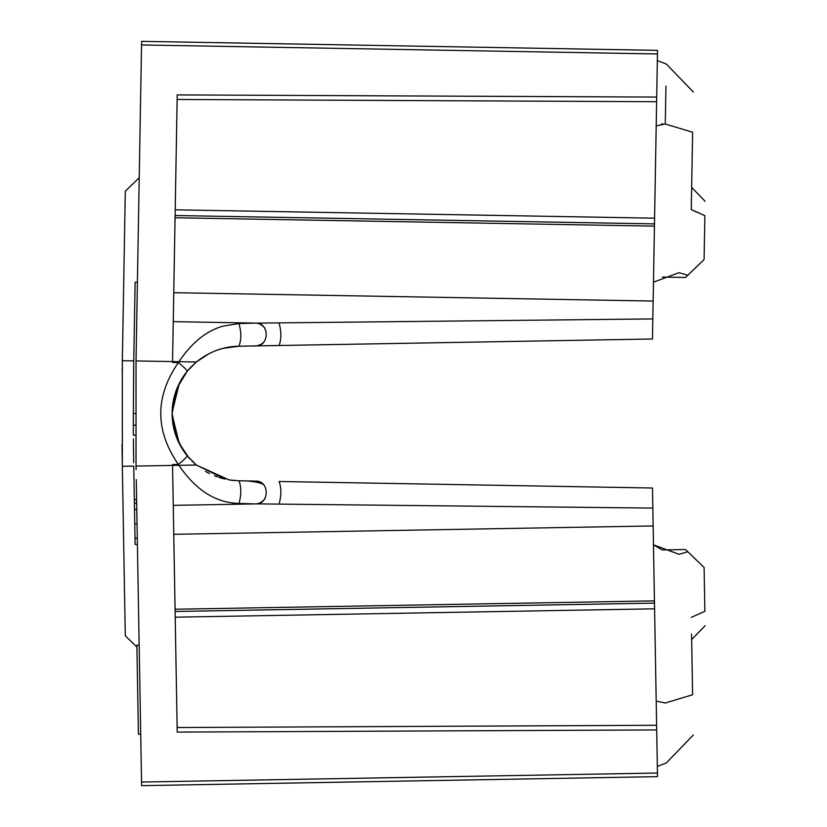 <?xml version="1.0" encoding="UTF-8"?>
<svg xmlns="http://www.w3.org/2000/svg" width="827" height="827" viewBox="0 0 827 827"><rect width="100%" height="100%" fill="white"/><g stroke="black" fill="none" stroke-linecap="round" stroke-linejoin="round"><path stroke-width="1.24" d="M123.533 534.552L122.334 466.304L122.324 360.696L122.324 466.304L125.301 635.808L136.91 647.024M177.557 439.964L172.109 413.5C172.161 429.079 177.185 443.169 187.181 455.791L196.371 465.032L229.017 479.898L238.941 480.797C241.453 487.144 241.453 494.691 238.941 503.436L255.646 503.912C269.716 504.336 269.716 480.632 255.646 481.087L238.941 480.797M140.714 734.18L138.429 734.221L138.202 721.185L136.879 645.194L139.163 645.153M195.834 464.547L193.208 462.221M189.135 458.055L179.025 443.158M179.325 443.706L172.119 414.565M122.034 444.171L122.21 458.871M139.236 177.733L125.301 191.192L122.344 360.634M133.664 366.01L133.312 425.192L133.757 360.892L122.324 360.696L123.419 298.992M223.001 348.374L238.941 346.203C223.28 346.513 209.086 351.764 196.371 361.968L187.181 371.209C177.195 383.821 172.161 397.921 172.109 413.5L177.298 387.646M122.169 371.24L122.21 368.242M656.617 101.721L177.133 99.467L175.21 209.82L654.591 218.183L654.488 223.89L657.517 50.354L141.613 41.35L136.031 360.934L136.021 465.291M136.269 479.639L141.613 785.65L657.517 776.646L141.613 785.65M698.143 212.549L691.269 209.644L704.873 215.661L704.097 259.523L685.521 277.469L687.785 275.277L679.05 272.683L653.475 282.162M662.251 277.055L685.521 277.469M654.446 226.133L175.066 217.759L175.107 215.527L654.488 223.89L652.482 338.987L255.646 345.913C269.716 346.368 269.716 322.664 255.646 323.088L173.256 321.651M255.646 323.088L238.941 323.564C241.453 332.309 241.453 339.856 238.941 346.203L255.646 345.913M225.14 479.143L196.371 465.032L178.921 465.312L178.374 464.443C154.897 430.495 154.897 396.526 178.374 362.557L178.921 361.688C191.905 342.43 206.719 330.552 223.362 326.045L238.941 323.564M136.951 308.626L136.031 360.934L172.564 361.575L172.543 362.453L178.374 362.557C184.09 367.25 187.026 370.134 187.181 371.209M136.062 467.524L136.031 466.066L172.564 465.425L172.543 464.547L178.374 464.443C184.09 459.75 187.026 456.866 187.181 455.791M679.112 554.317L653.475 544.838L662.251 549.945L685.521 549.531L686.741 550.71M679.039 554.317L687.785 551.723L685.521 549.531M279.092 481.49L652.482 488.013L652.834 508.078L652.482 488.013L279.092 481.49C281.428 487.754 281.428 495.301 279.081 504.108L256.432 503.87M133.312 425.192L133.374 435.209L133.312 425.192L135.597 425.181M133.292 413.5L135.576 413.5M130.966 360.851L133.757 360.892L135.132 282.162L137.406 282.203M133.612 457.238L133.695 462.686M136.093 469.581L136.031 466.066L172.564 465.425L177.216 732.091L656.7 729.931L657.517 776.646M133.695 462.396L133.467 445.929M133.529 451.17L133.405 438.972M135.659 435.188L133.374 435.209M135.121 544.497L137.406 544.455L135.121 544.497L134.336 499.518L136.62 499.487M134.336 499.518L133.757 466.108L122.324 466.304M238.941 346.203L652.482 338.987L652.834 318.922L279.081 322.892C281.428 331.699 281.428 339.246 279.092 345.51L264.702 345.758M656.7 97.069L177.216 94.909L172.564 361.575L196.371 361.968L209.107 353.625M217.749 349.955L223.145 348.343M691.269 209.644C691.785 180.038 691.785 180.038 691.269 209.644L692.623 132.258C693.553 78.782 693.553 78.782 692.623 132.258C693.553 78.782 693.553 78.782 692.623 132.258L665.28 123.978L665.952 86.039M656.193 126.262L657.186 125.714C658.695 39.282 658.695 39.282 657.186 125.714L665.28 123.978C666.676 44.441 666.676 44.441 665.28 123.978M256.535 323.13L279.081 322.892M175.066 217.759L172.564 361.575L136.031 360.934M279.081 504.108L652.834 508.078L653.144 525.941L173.763 534.304L172.564 465.425L178.921 465.312C195.834 490.194 215.837 502.899 238.941 503.436M656.7 729.931L654.488 603.11L175.107 611.473L173.763 534.304M653.144 525.941L654.591 608.817L175.21 617.18L177.133 727.533L656.617 725.279M657.186 701.286C658.695 787.717 658.695 787.717 657.186 701.286L665.28 703.022C666.676 782.559 666.676 782.559 665.28 703.022L692.623 694.742C693.553 748.218 693.553 748.218 692.623 694.742L691.568 634.092M687.785 551.723L704.097 567.477L704.873 611.339L691.269 617.356M254.706 481.066L260.247 482.193L263.772 484.88M234.434 480.57L229.058 479.898M223.59 478.771L218.969 477.448M217.294 476.879L214.586 475.856M209.52 473.582L205.396 471.338M177.36 387.491L187.429 370.93M189.703 368.315L195.978 362.329M134.398 503.136L136.682 503.095L134.398 503.136M134.512 509.411L136.796 509.37L134.512 509.422M134.76 523.822L137.044 523.78L134.76 523.822M135.008 538.222L137.292 538.181M134.336 499.694L136.62 499.653M209.169 353.594L210.968 352.715M216.198 350.514L217.429 350.069M662.727 123.823L661.455 124.029M704.873 215.661C705.204 196.568 705.204 196.568 704.873 215.661M704.873 611.339C705.204 630.443 705.204 630.443 704.873 611.339M172.119 412.477L179.366 383.211M180.999 380.182L182.974 376.957M653.144 301.059L173.763 292.696M657.455 53.962L141.551 44.958M134.512 509.401L136.796 509.37M657.455 773.038L141.551 782.042M654.446 600.867L175.066 609.241M187.191 371.209L191.202 366.743M187.202 371.178C167.188 399.389 167.188 427.611 187.202 455.822M187.191 455.791L196.278 464.929M693.326 92.024L666.335 64.072L657.341 60.567M264.94 328.174C262.056 324.835 258.985 323.13 255.708 323.088M253.765 345.944C255.512 346.275 258.127 345.655 261.58 344.063L263.637 342.213M229.017 479.898L230.309 480.094M264.268 499.425L264.96 498.795C262.19 502.02 259.109 503.726 255.708 503.912L173.256 505.349M247.511 480.942C254.933 481.759 259.812 482.751 262.169 483.909M693.326 734.976L666.335 762.928L657.341 766.433M705.121 201.312L691.661 187.378M705.121 625.688L691.661 639.622M187.615 456.308L188.318 457.135M188.814 457.703L189.703 458.685M191.885 460.949L193.322 462.324"/></g></svg>
